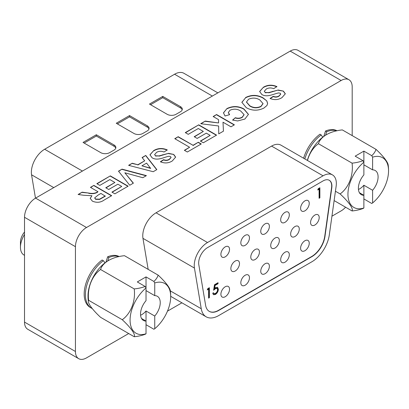 <?xml version="1.0" encoding="UTF-8"?>
<svg xmlns="http://www.w3.org/2000/svg" width="409" height="409" viewBox="0 0 409 409"><rect width="100%" height="100%" fill="white"/><g stroke="black" fill="none" stroke-linecap="round" stroke-linejoin="round"><path stroke-width="0.61" d="M336.996 130.742A29.274 16.902 120 0 0 325.513 131.023L323.79 136.391M325.62 135.174L326.73 131.724L325.513 131.023M119.131 256.525A29.274 16.902 120 0 0 107.654 256.801L105.931 262.169M107.761 260.957L108.871 257.506L107.654 256.801M102.117 259.996A29.274 16.902 120 0 0 85.271 285.768A29.274 16.902 120 0 0 90.246 307.445L91.463 308.146A29.274 16.902 -60 0 1 86.488 286.469A29.274 16.902 -60 0 1 103.334 260.702L102.117 259.996M352.19 135.604L352.19 86.902A15.654 9.039 120 0 0 348.949 79.735A15.654 9.039 120 0 0 341.121 80.507L86.509 227.506A15.654 9.039 120 0 0 75.44 246.683L75.44 351.5A15.654 9.039 120 0 0 78.681 358.667A15.654 9.039 120 0 0 86.509 357.89L128.687 333.539M167.47 311.147L181.913 302.808M331.939 216.192L341.121 210.891A15.654 9.039 120 0 0 345.6 207.21M322.716 137.189L321.193 134.924L319.976 134.218A29.274 16.902 120 0 0 303.611 158.232M230.068 110.185L228.35 112.46L229.602 114.673L225.032 115.992L223.462 112.833L226.959 108.549C232.762 105.798 238.427 105.941 243.958 108.978L248.457 114.367L244.889 119.039L237.685 120.952L232.573 120.082L235.318 117.71C237.803 118.492 240.083 118.319 242.159 117.189L244.076 114.653L240.794 111.105C237.496 108.896 233.922 108.59 230.068 110.185M185.272 132.613L198.754 124.832L216.581 135.123L203.324 142.772L200.354 141.059L210.18 135.384L206.294 133.145L197.158 138.421L194.188 136.703L203.324 131.427L198.299 128.523L188.242 134.331L185.272 132.613M90.445 187.363L93.871 185.384L111.698 195.676L104.218 199.996C100.65 202.578 96.703 202.961 92.362 201.136L90.195 198.365L91.933 195.727L83.794 195.277L78.109 194.49L82.112 192.174L88.692 193.048C91.984 193.743 94.827 193.447 97.219 192.158L97.986 191.719L90.445 187.363M118.492 171.172L122.015 169.137L146.427 175.625L142.807 177.71L124.837 172.787L133.385 183.15L129.75 185.251L118.492 171.172M160.589 161.882L163.564 159.914C165.64 160.732 167.547 160.599 169.28 159.515L171.059 157.506L170.538 156.56L168.948 156.253C163.677 157.281 157.358 161.069 152.122 157.802L149.95 154.786L153.748 150.553C157.956 148.099 162.445 147.879 167.225 149.898L164.024 152.01C161.397 150.941 158.927 151.049 156.627 152.322L154.668 154.53L155.517 155.803L159.035 155.906L168.523 153.344L173.723 154.444L175.64 157.107L172.296 160.952C168.59 163.268 164.612 163.539 160.369 161.77L163.564 159.658C165.64 160.476 167.547 160.343 169.28 159.259L171.074 157.419M341.121 80.507L290.196 51.11L35.583 198.109L86.509 227.506M270.267 98.559L273.248 96.59C275.323 97.408 277.225 97.276 278.964 96.192L280.738 94.182L280.216 93.237L278.626 92.93C273.355 93.958 267.036 97.746 261.806 94.479L259.633 91.463L263.427 87.229C267.634 84.775 272.128 84.556 276.903 86.575L273.703 88.687C271.075 87.618 268.611 87.725 266.305 88.998L264.352 91.207L265.196 92.48L268.718 92.582L278.207 90.016L283.406 91.12L285.318 93.784L281.975 97.628C278.268 99.944 274.296 100.215 270.047 98.446L273.248 96.335C275.323 97.153 277.225 97.02 278.964 95.936L280.753 94.096M153.196 171.714L128.605 165.333L132.24 163.232L137.859 164.74L144.699 160.793L142.087 157.547L145.742 155.44L156.831 169.617L153.196 171.714M96.846 183.672L110.328 175.885L128.15 186.177L114.893 193.83L111.923 192.112L121.749 186.443L117.864 184.198L108.728 189.474L105.757 187.762L114.893 182.48L109.868 179.582L99.816 185.384L96.846 183.672M174.761 138.682L178.191 136.703L193.043 145.282L198.299 142.245L201.269 143.963L187.332 152.01L184.362 150.292L189.618 147.26L174.761 138.682M213.15 116.519L216.581 114.54L234.403 124.832L230.973 126.81L222.997 122.204L223.457 131.151L218.749 133.871L218.626 125.982L200.696 123.712L205.267 121.074L218.575 122.951L218.524 119.622L213.15 116.519M245.574 97.536C251.509 94.597 257.343 94.704 263.084 97.858L266.821 100.931L267.624 103.441L266.959 105.491L263.902 108.063C257.9 110.997 252.021 110.87 246.259 107.669L241.852 102.291L245.574 97.792C251.509 94.852 257.343 94.96 263.084 98.114L263.084 97.858M75.44 246.683L24.514 217.281L24.514 322.098L75.44 351.5M24.514 217.281A15.654 9.039 -60 0 1 35.583 198.109M290.196 51.11A15.654 9.039 -60 0 1 298.023 50.333L348.949 79.735M78.681 358.667L27.756 329.265A15.654 9.039 -60 0 1 24.514 322.098M259.638 91.596L263.427 87.229M263.427 87.485C267.634 85.031 272.128 84.811 276.903 86.831M264.357 91.335L265.196 92.48M265.196 92.736L268.718 92.582M268.718 92.838L278.207 90.016M278.207 90.271L283.406 91.12M283.406 91.376L285.313 93.906M273.248 96.59L273.248 96.335M278.964 96.192L278.964 95.936M149.955 154.919L153.748 150.553M153.748 150.809C157.956 148.355 162.445 148.135 167.225 150.154M154.674 154.658L155.517 155.803M155.517 156.059L159.035 155.906M159.035 156.161L168.523 153.344M168.523 153.6L173.723 154.444M173.723 154.699L175.635 157.23M163.564 159.914L163.564 159.658M169.28 159.515L169.28 159.259M128.912 165.41L132.24 163.232M132.24 163.488L137.859 164.74M137.859 164.996L144.699 160.793M142.23 157.726L145.742 155.44M145.742 155.696L156.693 169.699M141.918 165.829L150.655 168.426L146.591 163.125L141.918 165.829L150.655 168.171M118.63 171.345L122.015 169.137M122.015 169.392L146.125 175.798M133.242 183.237L124.837 172.787M97.066 183.799L110.328 175.885M110.328 176.141L127.925 186.305M112.148 192.24L121.749 186.443M105.977 187.889L114.893 182.48M90.665 187.491L93.871 185.384M93.871 185.64L111.473 195.804M90.2 198.493L91.933 195.727M78.462 194.536L82.112 192.174M82.112 192.429L88.692 193.048M88.692 193.304C91.984 193.999 94.827 193.702 97.219 192.414L97.986 191.719M94.704 198.007L95.634 199.321L99.602 199.418L105.297 196.197L100.957 193.431L98.196 195.027L94.699 197.879L95.634 199.065L99.602 199.163L105.297 195.937M99.602 199.418L99.602 199.163M95.634 199.321L95.634 199.065M174.986 138.809L178.191 136.703M178.191 136.959L193.043 145.282M193.043 145.538L198.299 142.245M198.299 142.501L201.049 144.091M184.582 150.42L189.618 147.26M185.497 132.741L198.754 124.832M198.754 125.088L216.356 135.251M200.579 141.187L210.18 135.384M194.408 136.831L203.324 131.427M213.375 116.647L216.581 114.54M216.581 114.796L234.183 124.96M223.447 131.156L222.997 122.204M201.059 123.758L205.267 121.074M205.267 121.33L218.575 122.951M228.355 112.587L229.403 114.73M223.467 112.961L226.959 108.549M226.959 108.804C232.762 106.054 238.427 106.197 243.958 109.234L243.958 108.978M243.958 109.234L248.457 114.494M232.793 120.149L235.318 117.71M235.318 117.966C237.803 118.748 240.083 118.574 242.159 117.444L242.159 117.189M242.159 117.444L244.071 114.781M263.084 98.114L266.821 100.931M266.821 101.187L267.624 103.569M241.857 102.419L245.574 97.792M246.499 102.148L249.771 105.992C253.283 108.165 256.99 108.375 260.891 106.626L263.018 103.712M260.891 106.371L263.023 103.584L259.776 99.903C256.238 97.756 252.496 97.536 248.549 99.249L246.494 102.02L249.771 105.737C253.283 107.91 256.99 108.119 260.891 106.371L260.891 106.626M249.771 105.992L249.771 105.737M104.177 261.648L103.334 260.702M300.605 248.217A6.104 3.528 120 0 0 301.868 251.014A6.104 3.528 120 0 0 306.571 249.378A6.104 3.528 120 0 0 309.24 243.232A6.104 3.528 120 0 0 307.972 240.436A6.104 3.528 120 0 0 303.268 242.072A6.104 3.528 120 0 0 300.605 248.217M280.676 259.72A6.104 3.528 120 0 0 281.944 262.517A6.104 3.528 120 0 0 286.648 260.881A6.104 3.528 120 0 0 289.311 254.735A6.104 3.528 120 0 0 288.048 251.939A6.104 3.528 120 0 0 283.345 253.575A6.104 3.528 120 0 0 280.676 259.72M260.753 271.223A6.104 3.528 120 0 0 262.016 274.02A6.104 3.528 120 0 0 266.719 272.384A6.104 3.528 120 0 0 269.388 266.239A6.104 3.528 120 0 0 268.12 263.447A6.104 3.528 120 0 0 263.416 265.078A6.104 3.528 120 0 0 260.753 271.223M240.824 282.731A6.104 3.528 120 0 0 242.087 285.523A6.104 3.528 120 0 0 246.796 283.887A6.104 3.528 120 0 0 249.459 277.742A6.104 3.528 120 0 0 248.197 274.95A6.104 3.528 120 0 0 243.488 276.586A6.104 3.528 120 0 0 240.824 282.731M310.569 222.522A6.104 3.528 120 0 0 311.832 225.318A6.104 3.528 120 0 0 316.535 223.682A6.104 3.528 120 0 0 319.199 217.537A6.104 3.528 120 0 0 317.936 214.745A6.104 3.528 120 0 0 313.233 216.376A6.104 3.528 120 0 0 310.569 222.522M290.641 234.03A6.104 3.528 120 0 0 291.903 236.821A6.104 3.528 120 0 0 296.612 235.185A6.104 3.528 120 0 0 299.276 229.04A6.104 3.528 120 0 0 298.013 226.249A6.104 3.528 120 0 0 293.304 227.885A6.104 3.528 120 0 0 290.641 234.03M270.712 245.533A6.104 3.528 120 0 0 271.98 248.329A6.104 3.528 120 0 0 276.683 246.693A6.104 3.528 120 0 0 279.347 240.548A6.104 3.528 120 0 0 278.084 237.752A6.104 3.528 120 0 0 273.381 239.388A6.104 3.528 120 0 0 270.712 245.533M250.789 257.036A6.104 3.528 120 0 0 252.051 259.833A6.104 3.528 120 0 0 256.76 258.197A6.104 3.528 120 0 0 259.424 252.051A6.104 3.528 120 0 0 258.156 249.255A6.104 3.528 120 0 0 253.452 250.891A6.104 3.528 120 0 0 250.789 257.036M300.605 208.334A6.104 3.528 120 0 0 301.868 211.131A6.104 3.528 120 0 0 306.571 209.495A6.104 3.528 120 0 0 309.24 203.35A6.104 3.528 120 0 0 307.972 200.553A6.104 3.528 120 0 0 303.268 202.189A6.104 3.528 120 0 0 300.605 208.334M280.676 219.838A6.104 3.528 120 0 0 281.944 222.634A6.104 3.528 120 0 0 286.648 220.998A6.104 3.528 120 0 0 289.311 214.853A6.104 3.528 120 0 0 288.048 212.056A6.104 3.528 120 0 0 283.345 213.692A6.104 3.528 120 0 0 280.676 219.838M260.753 231.341A6.104 3.528 120 0 0 262.016 234.137A6.104 3.528 120 0 0 266.719 232.501A6.104 3.528 120 0 0 269.388 226.356A6.104 3.528 120 0 0 268.12 223.565A6.104 3.528 120 0 0 263.416 225.201A6.104 3.528 120 0 0 260.753 231.341M240.824 242.849A6.104 3.528 120 0 0 242.087 245.64A6.104 3.528 120 0 0 246.796 244.004A6.104 3.528 120 0 0 249.459 237.864A6.104 3.528 120 0 0 248.197 235.068A6.104 3.528 120 0 0 243.488 236.704A6.104 3.528 120 0 0 240.824 242.849M220.901 294.235A6.104 3.528 120 0 0 222.164 297.031A6.104 3.528 120 0 0 226.867 295.395A6.104 3.528 120 0 0 229.536 289.25A6.104 3.528 120 0 0 228.268 286.453A6.104 3.528 120 0 0 223.565 288.089A6.104 3.528 120 0 0 220.901 294.235M230.86 268.539A6.104 3.528 120 0 0 232.128 271.336A6.104 3.528 120 0 0 236.831 269.7A6.104 3.528 120 0 0 239.495 263.554A6.104 3.528 120 0 0 238.232 260.758A6.104 3.528 120 0 0 233.529 262.394A6.104 3.528 120 0 0 230.86 268.539M220.901 254.352A6.104 3.528 120 0 0 222.164 257.149A6.104 3.528 120 0 0 226.867 255.513A6.104 3.528 120 0 0 229.536 249.367A6.104 3.528 120 0 0 228.268 246.571A6.104 3.528 120 0 0 223.565 248.207A6.104 3.528 120 0 0 220.901 254.352M207.521 247.629A12.526 7.229 120 0 0 198.667 262.967A12.526 7.229 120 0 0 198.8 264.664L205.615 305.339A18.788 10.849 120 0 0 209.301 311.392A18.788 10.849 120 0 0 218.697 310.462L311.883 256.658A18.788 10.849 120 0 0 324.966 236.433L331.776 187.895A12.526 7.229 120 0 0 329.317 180.308A12.526 7.229 120 0 0 323.054 180.926L207.521 247.629M194.239 265.523A18.788 10.849 120 0 0 194.444 268.074L201.254 308.744A25.051 14.463 120 0 0 206.172 316.817A25.051 14.463 120 0 0 218.697 315.574L311.883 261.77A25.051 14.463 120 0 0 329.327 234.802L336.137 186.264A18.788 10.849 120 0 0 332.451 174.883A18.788 10.849 120 0 0 323.054 175.814L207.521 242.517A18.788 10.849 120 0 0 194.239 265.523M148.16 269.367L142.966 238.355A18.788 10.849 -60 0 1 142.761 235.804A18.788 10.849 -60 0 1 156.049 212.798L271.581 146.095A18.788 10.849 -60 0 1 280.973 145.164L332.451 174.883M209.193 311.326A18.788 10.849 120 0 0 218.472 310.334L311.663 256.53A18.788 10.849 120 0 0 324.746 236.305L331.556 187.767A12.526 7.229 120 0 0 329.204 180.246M319.092 189.224L317.742 190.001L318.258 188.667L319.879 187.731L319.879 197.849L319.092 198.299L319.092 189.224L318.647 188.968L317.998 189.341M208.61 289.168L207.276 289.935L207.787 288.621L209.382 287.696L209.382 297.686L208.61 298.135L208.61 289.168L208.166 288.912L207.532 289.281M213.6 290.257L214.485 284.751L218.038 282.701L218.038 283.723L215.093 285.426L214.628 288.319L215.645 287.537L217.562 287.307L218.37 289.235C218.232 291.494 217.23 293.248 215.354 294.495L213.513 294.705L212.711 293.202L213.488 292.757L213.968 293.606L215.395 293.447C216.744 292.532 217.476 291.264 217.593 289.644L217.077 288.406L215.507 288.642L213.6 290.257M319.434 187.987L319.434 197.593L319.879 197.849M319.434 197.593L319.092 197.787M208.943 287.951L208.943 297.43L209.382 297.686M208.943 297.43L208.61 297.624M217.593 282.956L217.593 283.468L218.038 283.723M217.593 283.468L214.648 285.17L215.093 285.426M214.648 285.17L214.183 288.064L214.628 288.319M217.332 287.205L217.925 288.979L218.37 289.235M217.925 288.979C217.792 291.239 216.785 292.992 214.909 294.24L215.354 294.495M214.909 294.24L213.309 294.557M213.176 292.936L213.968 293.606M217.077 288.406L216.632 288.151L215.062 288.386L215.507 288.642M215.062 288.386L213.733 289.429M35.481 198.171L31.565 174.801A18.788 10.849 -60 0 1 44.647 149.249L174.571 74.239A18.788 10.849 -60 0 1 183.963 73.308L217.859 92.874M83.042 142.419L100.752 152.644A6.263 3.615 0 0 0 109.612 152.644L114.039 150.088A6.263 3.615 0 0 0 115.87 147.531A6.263 3.615 0 0 0 114.039 144.975L96.325 134.75L83.042 142.419M167.174 114.3A6.263 3.615 0 0 0 176.028 114.3L180.456 111.744A6.263 3.615 0 0 0 182.291 109.188A6.263 3.615 0 0 0 180.456 106.631L162.746 96.401L149.464 104.07L167.174 114.3M133.963 133.472A6.263 3.615 0 0 0 142.818 133.472L147.25 130.916A6.263 3.615 0 0 0 149.081 128.36A6.263 3.615 0 0 0 147.25 125.803L129.535 115.578L116.253 123.247L133.963 133.472M182.194 109.827A6.263 3.615 0 0 0 180.456 107.91L162.746 97.679L150.568 104.714M162.746 97.679L162.746 96.401M148.983 128.999A6.263 3.615 0 0 0 147.25 127.081L129.535 116.856L117.357 123.886M129.535 116.856L129.535 115.578M115.773 148.17A6.263 3.615 0 0 0 114.039 146.253L96.325 136.028L84.147 143.058M96.325 136.028L96.325 134.75M358.448 189.474A13.932 8.042 120 0 0 359.526 188.922A13.932 8.042 120 0 0 363.882 185.231L372.599 190.267A13.932 8.042 120 0 0 375.206 170.512A13.932 8.042 120 0 0 372.599 169.858L372.599 157.163A28.712 16.575 -60 0 1 388.545 170.855A28.712 16.575 -60 0 1 388.53 171.724A28.712 16.575 -60 0 1 372.599 202.956L372.599 190.267M363.023 160.696L355.165 156.156L363.882 151.126L363.882 162.199A40.88 23.604 -120 0 0 363.023 160.696A29.187 16.851 0 0 1 352.083 163.145A29.187 23.022 -84.9 0 1 340.13 193.953A29.187 6.171 -141.2 0 1 352.083 210.957A29.187 16.851 180 0 0 363.023 208.503A40.88 23.604 -120 0 0 363.882 207.992A28.712 16.575 -60 0 1 347.941 194.301A28.712 16.575 -60 0 1 363.882 162.199L363.882 174.894A13.932 8.042 120 0 0 361.275 194.643A13.932 8.042 120 0 0 363.882 195.297L359.404 192.711M363.882 151.126L371.74 155.66A29.187 16.851 0 0 0 375.989 149.346A29.187 6.171 38.8 0 1 388.182 164.939A41.34 41.34 0 0 1 388.53 171.724M371.74 155.66A40.88 23.604 60 0 1 372.599 157.163M363.882 185.231L363.882 207.992M372.599 202.956A40.88 23.604 60 0 1 371.74 203.472L363.882 198.932M375.989 149.346L342.333 129.914A29.187 16.851 0 0 0 326.633 134.576A29.187 16.851 0 0 0 318.432 143.717A29.187 23.022 -84.9 0 0 307.476 160.466M352.083 163.145L318.432 143.717M340.13 193.953L335.441 191.243M352.083 210.957L334.127 200.589M307.348 160.389A28.712 16.575 -60 0 1 325.431 135.297A41.34 41.34 0 0 1 326.633 134.576M372.599 169.858L363.882 164.827M140.589 315.257A13.932 8.042 120 0 0 141.667 314.7A13.932 8.042 120 0 0 146.023 311.014L154.74 316.045A13.932 8.042 120 0 0 157.347 296.29A13.932 8.042 120 0 0 154.74 295.641L154.74 282.946A28.712 16.575 -60 0 1 170.686 296.637A28.712 16.575 -60 0 1 170.671 297.507A28.712 16.575 -60 0 1 154.74 328.739L154.74 316.045M145.164 286.474L137.306 281.939L146.023 276.903L146.023 287.977A40.88 23.604 -120 0 0 145.164 286.474A29.187 16.851 0 0 1 134.224 288.923A29.187 23.022 -84.9 0 1 122.271 319.731A29.187 6.171 -141.2 0 1 134.224 336.735A29.187 16.851 180 0 0 145.164 334.281A40.88 23.604 -120 0 0 146.023 333.77A28.712 16.575 -60 0 1 130.082 320.078A28.712 16.575 -60 0 1 146.023 287.977L146.023 300.671A13.932 8.042 120 0 0 143.416 320.426A13.932 8.042 120 0 0 146.023 321.075L141.545 318.493M146.023 276.903L153.881 281.443A29.187 16.851 0 0 0 158.13 275.124L124.474 255.697A29.187 16.851 0 0 0 108.774 260.359A29.187 16.851 0 0 0 100.568 269.495A29.187 23.022 -84.9 0 0 88.62 300.303A29.187 6.171 -141.2 0 0 88.375 301.709A29.187 6.171 -141.2 0 0 100.568 317.307L134.224 336.735M158.13 275.124A29.187 6.171 38.8 0 1 170.323 290.722A41.34 41.34 0 0 1 170.671 297.507M153.881 281.443A40.88 23.604 60 0 1 154.74 282.946M146.023 311.014L146.023 333.77M24.514 234.475A17.014 9.826 120 0 0 20.45 247.235L20.45 242.205A10.854 6.263 -60 0 1 24.514 232.036M20.45 247.235A17.014 9.826 120 0 0 24.514 255.298M154.74 328.739A40.88 23.604 60 0 1 153.881 329.25L146.023 324.715M134.224 288.923L100.568 269.495M122.271 319.731L88.62 300.303M88.375 301.709A41.34 41.34 0 0 1 88.027 294.925A28.712 16.575 -60 0 1 107.572 261.075A41.34 41.34 0 0 1 108.774 260.359M154.74 295.641L146.023 290.605M326.73 131.724A29.274 16.902 -60 0 1 336.684 130.814M108.871 257.506A29.274 16.902 -60 0 1 118.825 256.591M272.384 91.616L272.384 91.36M162.7 154.939L162.7 154.684M97.219 192.414L97.219 192.158M102.383 197.879L102.383 197.624M304.828 158.937A29.274 16.902 -60 0 1 321.193 134.924M194.444 268.074L142.966 238.355M323.054 175.814L271.581 146.095M207.521 242.517L156.049 212.798M201.254 308.744L170.349 290.901M44.647 149.249L82.429 171.059M31.565 174.801L53.758 187.619M174.571 74.239L212.353 96.049M180.456 107.91L180.456 106.631M147.25 127.081L147.25 125.803M114.039 146.253L114.039 144.975M264.352 91.207L264.352 91.463M154.668 154.53L154.668 154.786M94.699 197.879L94.699 198.135M228.35 112.46L228.35 112.715M244.076 114.653L244.076 114.909M263.023 103.584L263.023 103.84M246.494 102.02L246.494 102.276M104.183 261.642L104.857 262.967M91.463 308.146L92.265 308.57M206.172 316.817L170.691 296.331"/></g></svg>
